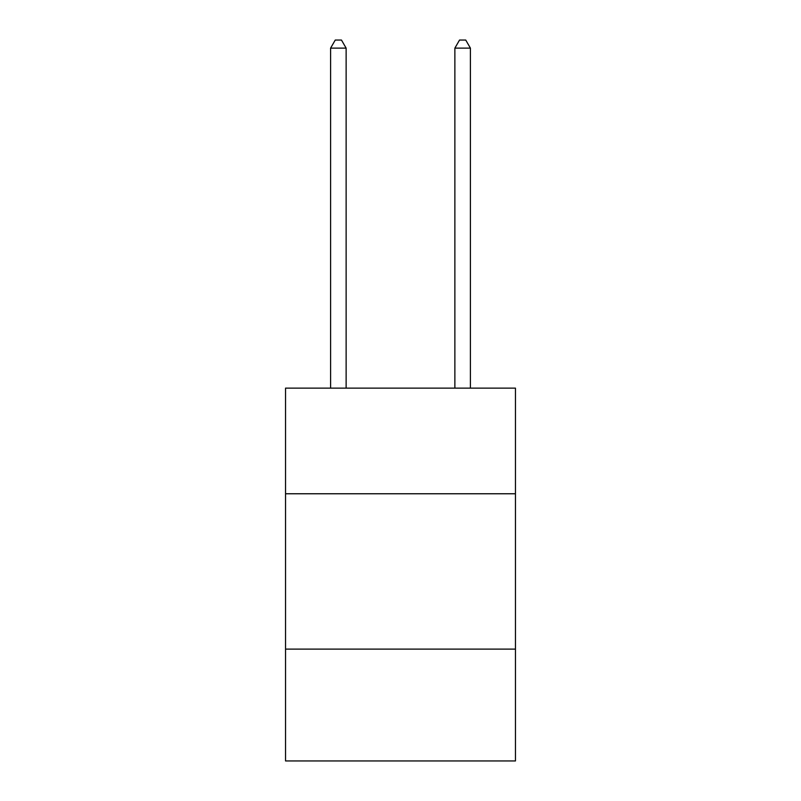 <?xml version="1.0" encoding="UTF-8"?>
<svg xmlns="http://www.w3.org/2000/svg" width="801" height="801" viewBox="0 0 801 801"><rect width="100%" height="100%" fill="white"/><g stroke="black" fill="none" stroke-linecap="round" stroke-linejoin="round"><path stroke-width="1.2" d="M285.546 493.766L515.454 493.766L515.454 388.135L285.546 388.135L285.546 760.95L515.454 760.95L515.454 649.11L285.546 649.11M515.454 649.11L515.454 493.766M346.132 388.135L346.132 48.13L330.593 48.13L330.593 388.135M330.593 48.13L335.259 40.05L341.466 40.05L346.132 48.13M470.407 388.135L470.407 48.13L454.868 48.13L454.868 388.135M454.868 48.13L459.534 40.05L465.741 40.05L470.407 48.13"/></g></svg>
